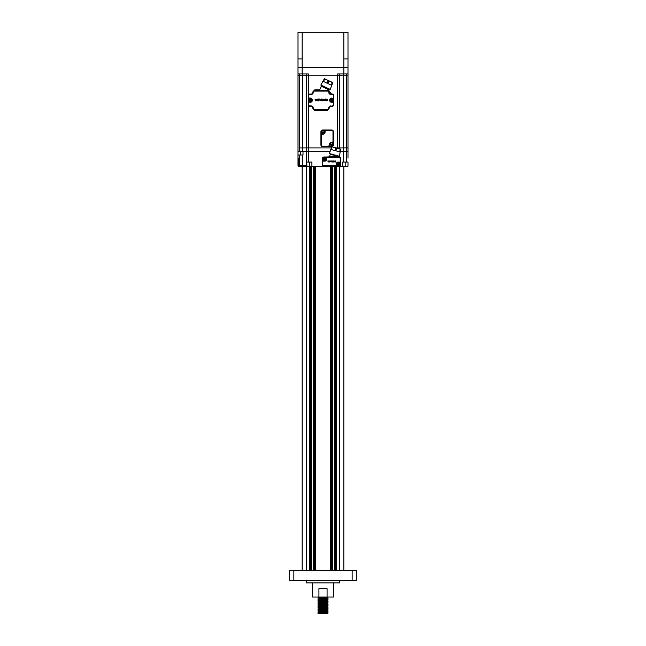 <?xml version="1.0" encoding="UTF-8"?>
<svg xmlns="http://www.w3.org/2000/svg" width="646" height="646" viewBox="0 0 646 646"><rect width="100%" height="100%" fill="white"/><g stroke="black" fill="none" stroke-linecap="round" stroke-linejoin="round"><path stroke-width="0.97" d="M318.002 613.7L319.52 612.917L327.28 612.311L327.998 612.731L327.998 613.216L318.002 613.7M325.503 612.973L321.538 612.779M320.093 612.707L318.018 612.505L318.72 611.584L327.28 610.858L327.998 611.754L318.002 612.489M326.052 612.513L324.663 612.44M318.971 611.52L318.002 611.027L318.72 610.131L327.029 609.34M326.052 611.059L324.663 610.987M318.72 610.131L318.002 609.574L318.72 608.669L327.28 607.943L327.982 608.338L327.998 608.839L318.002 609.574M318.002 611.027L327.998 610.3L327.28 609.396M318.971 608.605L318.002 608.112L318.72 607.216L327.28 606.481L327.998 607.385L318.002 608.112M318.72 607.216L318.002 606.659L318.72 605.754L327.28 605.027L327.982 605.423L327.998 605.924L318.002 606.659M321.538 605.496L320.093 605.415M318.971 605.69L318.002 605.197L318.72 604.301L327.28 603.566L327.998 604.47L318.002 605.197M318.72 604.301L318.002 603.735L318.72 602.839L327.28 602.112L327.982 602.508L327.998 603.009L318.002 603.735M321.538 602.581L320.093 602.5M318.971 602.775L318.002 602.282L318.72 601.386L327.28 600.651L327.998 601.555L318.002 602.282M318.72 601.386L318.002 600.82L318.72 599.924L327.029 599.133M325.503 599.851L320.093 599.585M318.72 599.924L318.002 599.367L318.72 598.462L327.28 597.736L327.982 598.131L324.663 597.865M318.002 600.82L327.998 600.094L327.982 599.593L326.052 599.399M320.093 598.131L318.018 597.93L318.664 597.041M318.002 599.367L327.998 598.64L327.982 598.131M320.497 613.7L327.086 613.7L327.998 613.216M318.002 613.458L327.998 612.731M321.337 613.167L318.696 612.901L327.998 611.754M318.002 611.996L327.998 611.269M318.72 611.463L327.998 610.3M318.002 610.543L327.998 609.816M318.696 609.986L327.998 608.839M318.002 609.081L327.998 608.354M318.72 608.548L327.998 607.385M318.002 607.628L327.998 606.901M318.696 607.07L327.998 605.924M318.002 606.166L327.998 605.439M318.72 605.633L327.998 604.47M318.002 604.713L327.998 603.986M318.696 604.155L327.998 603.009M318.002 603.251L327.998 602.524M318.72 602.718L327.998 601.555M318.002 601.797L327.998 601.071M318.696 601.24L327.998 600.094M318.002 600.336L327.998 599.609M318.696 599.779L327.998 598.64M318.002 598.882L327.998 598.148M318.002 597.905L327.998 597.041M318.971 598.406L327.998 597.179M318.002 597.421L323.363 597.041M333.409 582.878L333.409 597.041L327.078 597.041L327.078 588.708L318.922 588.708L318.922 597.041L312.591 597.041L312.591 582.878M339.659 580.383L339.659 582.878L306.341 582.878L306.341 580.383M343.825 570.386L343.825 166.24L343.825 570.386M336.534 570.386L336.534 166.24M335.492 570.386L335.492 166.24M334.45 570.386L334.45 166.24M332.367 570.386L332.367 166.24M331.333 570.386L331.333 166.24M330.292 570.386L330.292 166.24M315.708 570.386L315.708 166.24M314.667 570.386L314.667 166.24M313.633 570.386L313.633 166.24M311.55 570.386L311.55 166.24M310.508 570.386L310.508 166.24M309.466 570.386L309.466 166.24M302.175 570.386L302.175 166.24M289.683 580.383L289.683 570.386L293.849 570.386L293.849 580.383L289.683 580.383M352.151 580.383L352.151 570.386L356.317 570.386L356.317 580.383L293.849 580.383M352.151 570.386L293.849 570.386M318.922 597.041L327.078 597.041M327.28 597.615L325.907 597.397M347.992 32.3L347.992 58.956L347.992 32.3L298.008 32.3L298.008 67.281L298.008 58.956L302.175 58.956L302.175 67.281L343.825 67.281L343.825 58.956L347.992 58.956L347.992 67.281L298.008 67.281L298.008 73.951L298.008 67.281L302.175 67.281L302.175 73.951L298.008 73.951L298.008 147.91L298.008 75.194L299.679 75.194L298.008 75.194M325.665 79.555L327.183 79.991L324.373 78.675L320.852 85.038L330.219 89.398L332.827 82.623L327.183 79.991L328.047 80.855L326.989 83.116L323.509 81.493L324.567 79.232L325.786 79.337L324.567 79.232L324.373 78.675L325.786 79.337L324.567 79.232M332.65 82.995L331.406 81.961L332.278 82.825L331.22 85.086L327.74 83.463L328.798 81.202L330.017 81.307M331.325 82.195L332.827 82.623M333.368 100.187A1.623 1.623 0 0 1 331.745 101.81A1.623 1.623 0 0 1 330.122 100.187A1.623 1.623 0 0 1 331.745 98.563A1.623 1.623 0 0 1 333.368 100.187M299.679 73.951L299.679 147.91L306.672 147.91L306.672 75.194L302.506 75.194L306.672 75.194L306.672 73.951M298.008 147.91L298.008 151.665L299.679 151.665L299.679 147.91L302.506 147.91L302.506 75.194L299.679 75.194L302.506 75.194L302.506 73.951M302.175 73.951L308.344 73.951L308.344 75.194L306.672 75.194L339.328 75.194L339.328 147.91L347.992 147.91L347.992 158.117M306.672 147.91L331.43 147.91L302.506 147.91L302.506 151.665L306.672 151.665L306.672 147.91L306.672 151.665L329.912 151.665L306.672 151.665L306.672 147.91L306.672 162.073L306.672 151.665L303.006 151.665L303.006 154.992L298.008 154.992L298.008 151.665M339.328 73.951L339.328 75.194L343.494 75.194L337.656 75.194L337.656 73.951L347.992 73.951L347.992 67.281L347.992 147.91L346.321 147.91L346.321 75.194L347.992 75.194L346.321 75.194L346.321 73.951M337.656 148.273L336.308 147.91L339.328 147.91L339.328 148.725L339.328 147.91L337.656 147.91L337.656 75.194L308.344 75.194L308.344 95.164M343.494 73.951L343.494 75.194L346.321 75.194L343.494 75.194L343.494 147.91L339.328 147.91L339.328 148.725L339.328 147.91M299.679 151.665L302.506 151.665M336.316 166.24L342.695 166.24L342.695 162.073L343.494 162.073L343.494 151.665L340.087 151.665L347.992 151.665L346.321 151.665L346.321 147.91L343.494 147.91L343.494 151.665L346.321 151.665L346.321 162.073L347.992 162.073L347.992 166.24L345.19 166.24L347.152 166.24A0.832 0.832 0 0 0 347.992 165.408L347.992 162.073M324.462 160.111L324.462 160.321A1.389 1.389 2.4 0 1 324.042 160.321L324.042 159.158L322.879 159.158L324.042 159.538A0.622 0.622 2.4 0 1 323.662 159.158M324.042 160.321L324.042 159.538M324.462 159.158L325.309 159.158M325.447 159.158L324.462 159.538M324.042 158.738L324.042 157.576L324.042 158.738L323.186 158.738M323.057 158.738L324.042 158.359M324.252 160.41A1.462 1.462 2.4 0 1 322.79 158.948A1.462 1.462 177.3 0 1 324.252 157.495A1.462 1.462 177.3 0 1 325.705 158.948A1.462 1.462 2.4 0 1 324.252 160.41M322.879 159.158A1.389 1.389 2.4 0 1 322.863 158.948A1.389 1.389 177.3 0 1 322.879 158.738M324.042 157.576A1.389 1.389 177.3 0 1 324.462 157.576L324.462 158.359A0.622 0.622 177.3 0 1 324.841 158.738L325.624 158.738A1.389 1.389 177.3 0 1 325.641 158.948A1.389 1.389 2.4 0 1 325.624 159.158M325.309 158.738L324.615 158.738M324.462 158.738L324.462 157.576M308.344 105.201L308.344 162.073L306.6 162.073L306.6 165.408L307.439 166.24L338.997 166.24L336.162 166.24L336.162 165.82A0.42 0.42 58.9 0 0 336.574 165.408L336.994 165.408L336.994 163.365L336.994 165.408A0.832 0.832 58.9 0 1 336.162 166.24L339.392 166.192M339.328 157.026L340.159 157.471L339.328 157.026L339.328 156.227L339.328 157.026L339.328 156.227L339.328 157.026L336.76 156.994M343.494 162.073L346.321 162.073M311.897 166.24L311.897 162.073L308.344 162.073M298.008 154.992L298.008 165.408A0.832 0.832 -28.1 0 0 298.848 166.24L307.439 166.24M298.428 158.117L298.428 165.408M298.848 165.82L299.679 165.82M298.848 166.24L309.402 166.24L309.402 162.073M322.33 158.658L322.33 161.532A0.832 0.832 -24 0 1 323.17 160.701L325.164 160.701A0.832 0.832 0 0 0 325.996 159.869L325.996 157.826L325.996 159.869L326.416 159.869A1.252 1.252 0 0 1 325.164 161.112L325.164 160.701L323.17 161.112A0.42 0.42 -24 0 0 322.75 161.532L322.33 161.532L322.33 158.658A1.663 1.663 0 0 1 324.001 156.994L338.997 156.994A1.663 1.663 0 0 1 340.66 158.658L340.66 161.702A0.832 0.832 158.3 0 1 339.828 162.534L337.826 162.534A0.832 0.832 0 0 0 336.994 163.365A0.832 0.832 0 0 1 337.826 162.534L337.826 162.114L339.828 162.114L339.828 162.534M336.162 165.82L324.001 165.82L324.001 166.24L339.328 166.24L340.159 165.764M342.695 166.24L345.19 166.24L345.19 162.073M331.745 98.725A1.462 1.462 178.6 0 1 333.207 100.187A1.462 1.462 -167.7 0 1 331.745 101.64A1.462 1.462 -167.7 0 1 330.292 100.187A1.462 1.462 178.6 0 1 331.745 98.725M331.955 100.396L331.955 101.559L331.955 100.396L332.803 100.396M331.535 100.396L331.535 100.776A0.622 0.622 -167.7 0 1 331.156 100.396L331.535 101.559A1.389 1.389 -167.7 0 0 331.955 101.559L331.955 101.349M332.94 100.396L331.955 100.776M333.102 99.977L333.118 99.977A1.389 1.389 178.6 0 1 333.134 100.187A1.389 1.389 -167.7 0 1 333.118 100.396M331.535 99.024L331.535 98.814A1.389 1.389 178.6 0 1 331.955 98.814L331.955 99.597A0.622 0.622 178.6 0 1 332.335 99.977M331.955 98.814L331.955 99.597M331.535 99.977L330.687 99.977M330.55 99.977L331.535 99.597M331.156 100.396L330.55 100.396M330.687 100.396L331.382 100.396M331.535 101.559L331.535 100.776M330.372 100.396A1.389 1.389 -167.7 0 1 330.356 100.187A1.389 1.389 178.6 0 1 330.372 99.977M320.787 90.69L328.79 90.69A0.42 0.42 0 0 1 329.121 90.86L331.374 93.856A0.42 0.42 0 0 0 331.705 94.025L332.076 94.025A1.663 1.663 0 0 1 333.748 95.689L333.748 98.475L333.748 95.689L333.328 95.689A1.252 1.252 0 0 0 332.076 94.437L332.076 94.025M333.748 101.89L333.328 104.684L333.748 104.684L333.748 98.475L331.745 98.475A1.704 1.704 0 0 0 330.041 100.187A1.704 1.704 0 0 0 331.745 101.89L333.748 101.89L333.748 104.684A1.663 1.663 0 0 1 332.076 106.348L330.833 106.348L332.076 105.936L330.833 106.348A1.663 1.663 0 0 0 329.161 108.019A1.663 1.663 0 0 1 327.829 109.65A0.42 0.42 0 0 0 327.498 110.054L327.498 110.095A0.42 0.42 0 0 1 327.078 110.514L314.917 110.514A0.42 0.42 0 0 1 314.505 110.095L314.505 110.054A0.42 0.42 0 0 0 314.174 109.65A1.663 1.663 0 0 1 312.842 108.019A1.663 1.663 0 0 0 311.17 106.348L309.927 106.348L311.17 105.936A2.083 2.083 0 0 1 313.253 108.019L312.842 108.019A1.663 1.663 0 0 0 311.17 106.348M309.927 106.348A1.663 1.663 0 0 1 308.255 104.684L308.255 101.89L308.255 104.684L308.675 104.684A1.252 1.252 0 0 0 309.927 105.936L309.927 106.348A1.663 1.663 0 0 1 308.255 104.684M308.255 101.89L310.258 101.89L310.258 102.31L308.255 101.89L308.675 98.063L308.675 95.689L308.255 95.689L308.255 98.475L310.258 98.475L308.255 98.475L308.255 95.689A1.663 1.663 0 0 1 309.927 94.025L311.17 94.025A1.663 1.663 0 0 0 312.842 92.354A1.663 1.663 0 0 1 314.505 90.69L319.318 90.69M311.881 100.187A1.623 1.623 0 0 1 310.258 101.81A1.623 1.623 0 0 1 308.635 100.187A1.623 1.623 0 0 1 310.258 98.563A1.623 1.623 0 0 1 311.881 100.187M347.992 75.194L347.992 73.951M347.992 67.281L343.825 67.281L343.825 73.951M338.536 165.651L338.536 164.488L337.374 164.488L338.536 164.488L338.536 165.651A1.389 1.389 3.9 0 0 338.948 165.651L338.948 165.449M339.336 164.488L339.804 164.488M339.941 164.488L339.328 164.488M338.536 164.076L338.536 162.905L338.536 164.076L337.68 164.076M337.543 164.076L338.536 163.688M338.746 162.824A1.462 1.462 0 0 1 340.2 164.278A1.462 1.462 3.9 0 1 338.746 165.739A1.462 1.462 3.9 0 1 337.285 164.278A1.462 1.462 0 0 1 338.746 162.824M337.374 164.488A1.389 1.389 3.9 0 1 337.357 164.278A1.389 1.389 0 0 1 337.374 164.076M338.536 162.905A1.389 1.389 0 0 1 338.948 162.905L338.948 163.688A0.622 0.622 0 0 1 339.336 164.076L340.119 164.076A1.389 1.389 0 0 1 340.127 164.278A1.389 1.389 3.9 0 1 340.119 164.488M339.804 164.076L339.11 164.076M338.948 164.076L338.948 162.905M310.468 100.396L310.468 101.559L310.468 100.396L311.315 100.396M311.453 100.396L310.468 100.776M310.258 98.725A1.462 1.462 178 0 1 311.711 100.187A1.462 1.462 -5.5 0 1 310.258 101.64A1.462 1.462 -5.5 0 1 308.796 100.187A1.462 1.462 178 0 1 310.258 98.725M310.048 98.814L310.048 99.977L310.048 98.814A1.389 1.389 178 0 1 310.468 98.814L310.468 99.977L311.63 99.977L310.468 99.597A0.622 0.622 178 0 1 310.847 99.977M310.468 98.814L310.468 99.597M310.468 101.559A1.389 1.389 -5.5 0 1 310.048 101.559L310.048 100.776A0.622 0.622 -5.5 0 1 309.668 100.396L308.885 100.396A1.389 1.389 -5.5 0 1 308.869 100.187A1.389 1.389 178 0 1 308.885 99.977L309.192 99.977M311.63 99.977A1.389 1.389 178 0 1 311.647 100.187A1.389 1.389 -5.5 0 1 311.63 100.396M309.2 100.396L309.894 100.396M310.048 100.396L310.048 101.559M335.113 150.607L331.406 149.614L331.761 146.69L327.998 146.666A1.663 1.663 0 0 0 329.662 144.995L329.662 144.583L329.662 144.995A1.663 1.663 0 0 1 327.998 146.666L322.58 146.666A1.663 1.663 0 0 1 320.917 144.995L320.917 131.671A1.663 1.663 0 0 1 322.58 130.007L326.335 130.007A1.663 1.663 0 0 0 324.663 131.671A1.663 1.663 0 0 1 326.335 130.007L331.745 130.007A1.663 1.663 0 0 1 333.409 131.671L333.409 141.248A1.663 1.663 0 0 1 331.745 142.919A1.663 1.663 0 0 0 333.409 141.248L333.409 144.995A1.663 1.663 0 0 1 331.745 146.666L335.759 148.2L335.113 150.607M331.648 147.094L329.403 153.562L339.376 156.235L340.66 149.509L340.264 149.404L339.618 151.818L335.912 150.825L336.558 148.41L335.759 148.2M339.215 148.951L340.773 149.105L339.255 148.701L340.264 149.404M339.255 148.701L336.558 148.41M340.773 149.105L340.66 149.509L340.773 149.105M333.183 147.336L337.777 148.305L334.749 147.498M320.917 144.995L321.337 144.995L321.337 135.418L320.917 135.418A1.663 1.663 0 0 1 322.58 133.754L323 134.166A2.083 2.083 0 0 0 325.083 132.091L325.083 131.671A1.252 1.252 0 0 1 326.335 130.419L331.745 130.419A1.252 1.252 0 0 1 332.997 131.671L332.997 141.248L333.409 141.248M323 134.166L323 133.754A1.663 1.663 0 0 1 321.337 132.091A1.663 1.663 0 0 1 323 130.419A1.663 1.663 0 0 1 324.663 132.091A1.663 1.663 0 0 1 323 133.754A1.663 1.663 0 0 0 324.663 132.091L325.083 131.671M331.745 142.919L331.333 142.919L331.745 142.5A1.252 1.252 0 0 0 332.997 141.248M329.25 144.583A2.083 2.083 0 0 1 331.333 142.5L331.333 142.919A1.663 1.663 0 0 0 329.662 144.583L329.25 144.583L329.662 144.995M340.369 164.278A1.623 1.623 0 0 1 338.746 165.909A1.623 1.623 0 0 1 337.115 164.278A1.623 1.623 0 0 1 338.746 162.655A1.623 1.623 0 0 1 340.369 164.278M325.875 158.948A1.623 1.623 0 0 1 324.252 160.571A1.623 1.623 0 0 1 322.629 158.948A1.623 1.623 0 0 1 324.252 157.325A1.623 1.623 0 0 1 325.875 158.948M327.506 99.363L326.819 99.048L326.02 99.952L326.819 100.857L327.506 100.542L326.367 100.122L327.441 99.791L326.367 99.791L327.506 99.363M321.635 100.187L321.506 99.048L322.322 100.857L320.852 100.518L321.635 100.187M319.649 99.048L320.238 100.429L321.232 99.048L320.295 100.857L319.649 99.048M325.164 99.355L325.164 100.558L325.859 100.623L325.164 100.897C323.921 100.291 323.921 99.662 325.164 99.016A0.929 0.929 0 0 1 325.834 99.298L325.164 99.355M315.369 100.857L315.006 99.048L315.369 100.857M316.031 99.129L316.831 100.138L317.194 99.048L317.194 100.857L316.047 99.678L315.684 100.857L316.031 99.129M322.822 99.129L323.614 100.138L323.977 99.048L323.977 100.857L322.83 99.678L322.467 100.857L322.822 99.129M317.945 99.5C317.646 100.364 317.945 100.631 318.833 100.308L317.945 99.5M318.349 99.016C319.528 99.613 319.56 100.235 318.438 100.897C317.129 100.453 317.105 99.823 318.349 99.016M330.833 106.348A1.663 1.663 0 0 0 329.161 108.019A1.663 1.663 0 0 1 327.498 109.683A1.663 1.663 0 0 0 327.829 109.65M327.498 109.683L314.505 109.683L327.498 109.683L327.498 109.263A1.252 1.252 0 0 0 328.749 108.019L329.161 108.019M314.174 109.65A1.663 1.663 0 0 0 314.505 109.683A1.663 1.663 0 0 1 312.842 108.019M308.255 95.689A1.663 1.663 0 0 1 309.927 94.025L309.927 94.437A1.252 1.252 0 0 0 308.675 95.689M310.258 101.89A1.704 1.704 0 0 0 311.961 100.187A1.704 1.704 0 0 0 310.258 98.475L310.258 98.063A2.124 2.124 0 0 1 312.381 100.187A2.124 2.124 0 0 1 310.258 102.31M328.919 89.81L320.957 86.096L321.377 86.289L321.765 85.458L319.439 90.432L319.705 89.859L314.917 89.859A0.42 0.42 0 0 0 314.505 90.27L314.505 90.319A0.42 0.42 0 0 1 314.174 90.723M314.505 90.69L314.505 91.11L327.498 91.11L327.272 90.165L322.362 90.335M325.859 90.214L325.988 90.69L327.498 90.69A1.663 1.663 0 0 1 329.161 92.354A1.663 1.663 0 0 0 330.833 94.025L330.833 94.437A2.083 2.083 0 0 1 328.749 92.354L329.161 92.354A1.663 1.663 0 0 0 328.394 90.949L327.272 90.165M329.307 88.978L328.539 90.634M331.745 98.475L331.745 98.063L333.748 98.475L331.745 98.475A1.704 1.704 0 0 0 330.041 100.187M333.748 104.684A1.663 1.663 0 0 1 332.076 106.348M334.507 161.476L334.991 160.935L334.507 161.476L335.395 162.017L334.717 161.581L335.363 161.581L334.717 161.379L335.395 160.935M331.874 161.613L331.802 160.935L332.286 162.017L331.406 161.815L331.874 161.613M330.687 160.935L331.043 161.766L331.632 160.935L331.075 162.017L330.687 160.935M333.998 161.12L334.41 161.88L333.998 162.041L333.998 160.911A0.557 0.557 0 0 1 334.402 161.08L333.998 161.12M328.111 162.017L327.902 160.935L328.111 162.017M328.515 160.983L328.992 161.589L329.21 160.935L329.21 162.017L328.523 161.314L328.305 162.017L328.515 160.983M332.585 160.983L333.061 161.589L333.279 160.935L333.279 162.017L332.593 161.314L332.375 162.017L332.585 160.983M329.662 161.201L330.195 161.694L329.662 161.201M329.904 160.911L329.961 162.041L329.904 160.911M326.416 159.869L326.416 157.826L325.996 157.826A0.832 0.832 -121.7 0 1 326.828 156.994L324.001 156.994M324.001 166.24A1.663 1.663 0 0 1 322.33 164.577L322.75 164.577A1.252 1.252 0 0 0 324.001 165.82M338.415 155.977L338.278 156.477L329.517 156.994M335.322 156.542L335.435 156.994L338.141 156.994L338.278 156.477M329.605 156.671L330.364 153.821M326.416 157.826A0.42 0.42 -121.7 0 1 326.828 157.406L326.828 156.994L332.553 156.607M340.24 158.658A1.252 1.252 0 0 0 338.997 157.406L338.997 156.994A1.663 1.663 0 0 1 340.66 158.658L340.24 158.658L340.66 164.577A1.663 1.663 0 0 1 338.997 166.24M330.235 154.305L338.286 156.461M323.412 132.244L323.727 132.244A2.584 1.292 90 0 0 323.735 132.091A2.584 1.292 90 0 0 323.727 131.929L323.25 131.873L323.161 132.818A2.584 1.292 180 0 1 322.839 132.818L322.75 131.873L322.273 131.929A2.584 1.292 90 0 0 322.265 132.091A2.584 1.292 90 0 0 322.273 132.244L322.75 132.301M322.588 131.929L323.412 131.929M331.737 144.736L332.06 144.736A2.584 1.292 90 0 0 332.06 144.583A2.584 1.292 90 0 0 332.06 144.421L331.584 144.373L331.487 145.31A2.584 1.292 180 0 1 331.172 145.31L331.075 144.373L330.599 144.421A2.584 1.292 90 0 0 330.599 144.583A2.584 1.292 90 0 0 330.599 144.736L331.075 144.793M330.922 144.421L331.737 144.421M331.333 142.919A1.663 1.663 0 0 1 332.997 144.583A1.663 1.663 0 0 1 331.333 146.246A1.663 1.663 0 0 1 329.662 144.583M339.659 570.386L339.659 166.24M306.341 570.386L306.341 166.24M302.175 32.3L302.175 58.956M343.825 32.3L343.825 58.956M328.798 81.202L328.047 80.855M300.511 154.992L300.511 151.665M302.506 166.24L302.506 165.408L306.6 165.408M299.679 154.992L299.679 165.408L302.506 165.408L302.506 154.992M298.008 165.408L299.679 165.408L299.679 166.24M333.409 131.671L332.997 131.671M321.337 144.995A1.252 1.252 0 0 0 322.58 146.246L322.58 146.666M327.998 146.666L327.998 146.246L322.58 146.246M329.25 144.995A1.252 1.252 0 0 1 327.998 146.246M331.333 142.5L331.745 142.5M321.337 135.418A1.252 1.252 0 0 1 322.58 134.166M324.663 132.091L325.083 132.091M326.335 130.007L326.335 130.419M331.745 130.419L331.745 130.007M308.675 98.063L310.258 98.063M309.927 94.437L311.17 94.025M312.842 92.354L313.253 92.354A1.252 1.252 0 0 1 314.505 91.11M311.17 94.437A2.083 2.083 0 0 0 313.253 92.354M327.498 91.11A1.252 1.252 0 0 1 328.749 92.354M332.076 94.437L330.833 94.437M333.328 98.063L333.328 95.689M331.745 101.89L331.745 102.31A2.124 2.124 0 0 1 329.621 100.187A2.124 2.124 0 0 1 331.745 98.063M333.328 102.31L331.745 102.31M330.833 105.936A2.083 2.083 0 0 0 328.749 108.019M327.498 109.263L314.505 109.263L314.505 109.683M314.505 109.263A1.252 1.252 0 0 1 313.253 108.019M309.927 105.936L311.17 105.936M308.675 102.31L308.675 104.684M333.328 104.684A1.252 1.252 0 0 1 332.076 105.936M322.75 161.532L322.75 164.577M325.164 161.112L323.17 161.112M336.994 163.365L336.574 163.365L336.574 165.408M340.24 161.702A0.42 0.42 158.3 0 1 339.828 162.114M337.826 162.114A1.252 1.252 0 0 0 336.574 163.365M338.997 157.406L326.828 157.406M327.982 599.593L327.28 599.197M318.72 612.917L318.018 612.505M318.72 598.341L318.018 597.93M320.489 90.69L321.425 90.69M338.141 156.994L335.637 156.994"/></g></svg>
